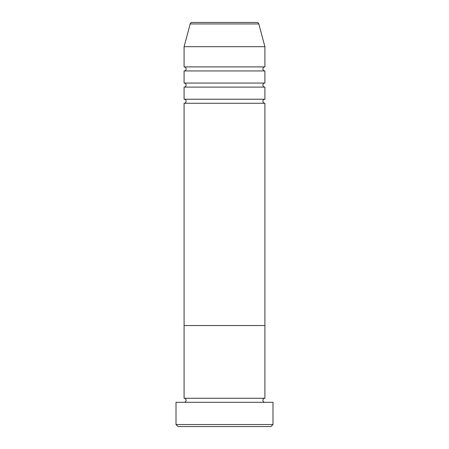 <?xml version="1.0" encoding="UTF-8"?>
<svg xmlns="http://www.w3.org/2000/svg" width="449" height="449" viewBox="0 0 449 449"><rect width="100%" height="100%" fill="white"/><g stroke="black" fill="none" stroke-linecap="round" stroke-linejoin="round"><path stroke-width="0.34" stroke-dasharray="2.25 1.68" d="M184.09 402.304L264.91 402.304L184.09 402.304M184.09 398.263L264.91 398.263M184.09 325.525L264.91 325.525L184.09 325.525M178.029 426.55L270.971 426.55M176.008 402.304L272.992 402.304M272.992 424.529L176.008 424.529M184.09 99.229L264.91 99.229M184.09 103.27L264.91 103.27M184.09 83.065L264.91 83.065M184.09 87.106L264.91 87.106M184.09 66.901L264.91 66.901M184.09 70.942L264.91 70.942M184.09 46.696L264.91 46.696M190.185 23.949L258.815 23.949"/><path stroke-width="0.67" d="M270.971 426.55L178.029 426.55L176.008 424.529L272.992 424.529L270.971 426.55M256.862 22.45L192.138 22.45L256.862 22.45A2.021 2.021 0 0 1 258.815 23.949L264.91 46.696L264.91 66.901A2.021 2.021 0 0 0 262.889 68.921A2.021 2.021 0 0 0 264.91 70.942L264.91 83.065A2.021 2.021 0 0 0 262.889 85.085A2.021 2.021 0 0 0 264.91 87.106L264.91 99.229A2.021 2.021 0 0 0 262.889 101.25A2.021 2.021 0 0 0 264.91 103.27L264.91 325.525L184.09 325.525L184.09 398.263A2.021 2.021 0 0 1 186.111 400.284A2.021 2.021 0 0 1 184.09 402.304M264.91 103.27L184.09 103.27L184.09 325.525L264.91 325.525L264.91 398.263A2.021 2.021 0 0 0 262.889 400.284A2.021 2.021 0 0 0 264.91 402.304M264.91 398.263L184.09 398.263M272.992 424.529L272.992 402.304L176.008 402.304L176.008 424.529M264.91 87.106L184.09 87.106L184.09 99.229A2.021 2.021 0 0 1 186.111 101.25A2.021 2.021 0 0 1 184.09 103.27M264.91 70.942L184.09 70.942L184.09 83.065A2.021 2.021 0 0 1 186.111 85.085A2.021 2.021 0 0 1 184.09 87.106M192.138 22.45A2.021 2.021 0 0 0 190.185 23.949L184.09 46.696L184.09 66.901A2.021 2.021 0 0 1 186.111 68.921A2.021 2.021 0 0 1 184.09 70.942M264.91 99.229L184.09 99.229M264.91 46.696L184.09 46.696M264.91 66.901L184.09 66.901M264.91 83.065L184.09 83.065M258.815 23.949L190.185 23.949"/></g></svg>
